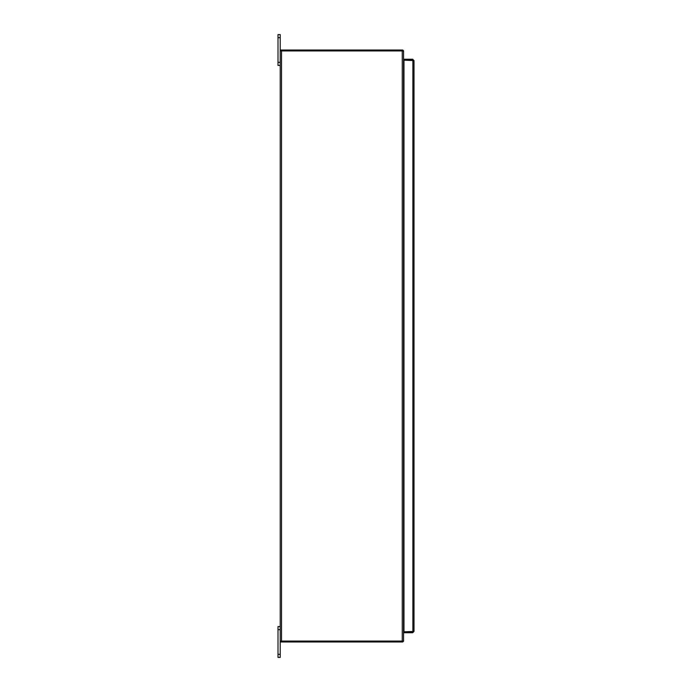 <?xml version="1.0" encoding="UTF-8"?>
<svg xmlns="http://www.w3.org/2000/svg" width="692" height="692" viewBox="0 0 692 692"><rect width="100%" height="100%" fill="white"/><g stroke="black" fill="none" stroke-linecap="round" stroke-linejoin="round"><path stroke-width="1.04" d="M403.557 625.793L403.938 66.207M281.523 641.069L403.557 641.069L403.557 50.931L281.523 50.931L281.523 641.069L280.225 641.069L280.225 50.931L281.523 50.931M280.225 626.571L278.011 626.571L278.011 657.4L280.225 657.4L280.225 641.069M280.225 50.931L280.225 34.6L278.011 34.6L278.011 65.429L280.225 65.429M413.989 631.433L403.972 631.813L403.972 60.187L413.989 60.567L413.989 631.433L412.692 632.739L403.972 632.739L403.972 631.822L412.692 631.822L412.692 632.739M412.865 60.221L412.865 631.779M413.989 60.567L412.692 59.261L403.972 59.261L403.972 60.178L412.692 60.178L412.692 59.261M402.64 641.925A1.297 1.297 0 0 0 403.497 641.069M280.684 641.069L280.684 641.986L402.64 641.986L402.64 641.069M402.64 50.075A1.297 1.297 0 0 1 403.497 50.931M402.64 50.931L402.64 50.014L280.684 50.014L280.684 50.931M402.26 641.069L402.26 50.931M278.011 629.651L280.225 629.651M280.225 654.321L278.011 654.321M278.011 37.679L280.225 37.679M280.225 62.349L278.011 62.349"/></g></svg>
